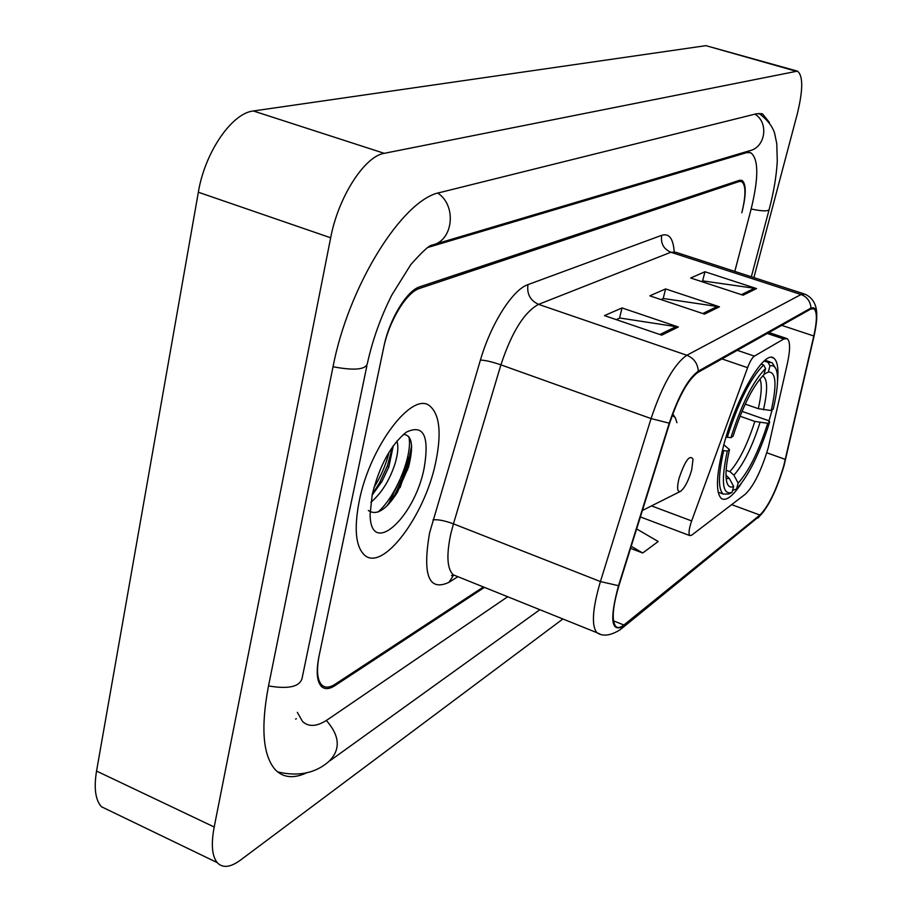 <?xml version="1.0" encoding="UTF-8"?>
<svg xmlns="http://www.w3.org/2000/svg" width="912" height="912" viewBox="0 0 912 912"><rect width="100%" height="100%" fill="white"/><g stroke="black" fill="none" stroke-linecap="round" stroke-linejoin="round"><path stroke-width="1.37" d="M768.314 447.507L787.341 363.706C790.362 349.672 790.316 341.327 787.204 338.648L783.784 338.99L754.372 356.125C752.218 357.652 749.949 361.505 747.601 367.684L691.649 520.923C688.993 528.721 688.366 533.6 689.768 535.572L691.615 535.23L745.4 494.144C753.814 485.959 761.452 470.41 768.314 447.507M768.907 421.241L772.111 409.944M777.548 381.079C778.688 368.448 777.4 360.787 773.707 358.108C764.222 349.535 735.893 398.02 723.695 445.295C716.262 474.787 715.487 492.514 721.358 498.499C725.952 501.361 732.496 496.516 740.989 483.976M484.454 587.385L334.898 685.653C329.323 689.255 324.854 689.552 321.514 686.542C316.863 681.595 315.997 671.654 318.915 656.72L383.906 346.537C389.321 319.291 406.889 290.438 419.942 286.744L739.45 180.314L741.958 180.359C746.278 183.757 746.335 194.165 742.117 211.584L741.809 212.758C746.027 195.35 745.97 184.942 741.65 181.556L739.142 181.522L419.588 288.431C406.535 292.148 388.968 321.001 383.542 348.236L319.234 655.181C316.316 670.138 317.182 680.101 321.845 685.049C325.185 688.058 329.642 687.762 335.217 684.171L483.406 586.963M297.312 712.329L302.545 721.495C308.815 727.274 317.182 726.647 327.659 719.602L507.676 596.744M734.798 271.411L751.089 209.247C758.761 177.794 758.67 158.962 750.793 152.76L746.62 152.635L427.728 247.483M753.893 277.601L797.168 114.388C803.153 90.026 803.233 75.616 797.407 71.136L384.237 153.33C364.629 156.18 338.249 197.106 330.668 237.793L214.195 827.002C210.98 844.216 211.983 856.083 217.193 862.604C222.608 868.338 230.383 867.506 240.517 860.084L562.886 618.986M796.803 70.965L705.911 45.657L253.376 110.979C231.956 113.008 204.847 152.338 198.349 192.227L96.547 771.062C93.776 788.036 95.395 799.915 101.403 806.721L110.204 810.962M769.409 122.425L762.603 114.011L756.698 113.715L440.04 192.5C402.967 198.998 348.498 285.251 332.903 367.388L268.333 686.839C260.627 728.175 262.987 755.854 275.435 769.888C283.564 777.959 294.188 778.814 307.321 772.475M388.102 504.758L400.003 479.769M435.685 462.43C441.682 433.496 439.766 414.721 429.951 406.091C412.68 390.404 369.873 446.162 359.203 501.167C353.913 528.698 355.657 546.664 364.458 555.043C382.789 572.257 424.889 515.599 435.685 462.43C441.682 433.496 439.766 414.721 429.951 406.091C412.68 390.404 369.873 446.162 359.203 501.167C353.913 528.698 355.657 546.664 364.458 555.043C382.789 572.257 424.889 515.599 435.685 462.43M783.704 465.998C776.488 489.904 768.565 506.251 759.913 515.041L623.888 625.005C620.479 627.73 617.789 628.22 615.839 626.476C611.507 620.947 612.533 607.289 618.952 585.527L669.67 423.111C678.642 396.458 688.093 379.54 698.011 372.358L810.677 309.111L813.926 308.815C817.22 311.619 817.175 320.682 813.8 335.992L783.704 465.998M784.024 465.747L814.165 335.627C818.486 315.13 817.414 305.942 810.962 308.062L698.318 371.15C688.161 378.491 678.471 395.831 669.26 423.179L618.518 585.686C609.444 619.533 611.131 633.008 623.591 626.134L759.65 516.021C768.508 507.004 776.636 490.246 784.024 465.747M411.643 446.869L411.392 448.715M409.739 457.801L400.117 487.601M743.075 295.203L690.658 277.989L704.965 271.753L756.561 288.591L743.075 295.203M661.724 335.149L604.462 315.609L622.03 307.937L678.323 326.998L661.724 335.149M704.531 314.127L649.8 295.83L665.612 288.922L719.454 306.808L704.531 314.127M630.568 548.34L642.686 552.991L658.202 541.511L636.622 528.926M665.612 288.922L663.149 298.669M661.075 299.592L663.48 298.52L719.454 306.808M622.03 307.937L619.522 318.174M616.261 319.633L619.864 318.026L678.323 326.998M704.965 271.753L702.571 281.044M701.465 281.546L702.89 280.907L756.561 288.591M642.686 552.991L631.207 546.265M745.218 404.107L758.305 408.667L771.221 410.548C777.058 384.476 776.089 371.629 768.314 372.028L769.979 365.894L768.064 362.326L764.188 361.015M723.649 450.813C718.257 474.833 718.086 489.242 723.136 494.042L728.745 494.042L732.028 492.412C722.395 495.41 720.811 481.639 727.286 451.121L722.395 450.357M726.055 436.985L730.888 437.714C741.673 403.891 753.232 380.851 765.567 368.573L763.64 364.994C750.679 377.728 738.538 401.861 727.24 437.395M763.64 364.994L761.064 364.116M775.075 367.445L772.111 362.668L768.064 362.326M771.221 410.548L773.182 409.226C777.092 392.958 778.369 380.714 777.013 372.506C775.941 367.046 773.593 364.846 769.979 365.894M727.286 451.121L729.475 449.605C726.408 463.022 725.359 473.191 726.362 480.088C727.377 486.005 729.805 488.137 733.636 486.472L732.028 492.412M765.567 368.573L763.903 374.752C752.936 385.89 742.653 406.399 733.066 436.244L730.888 437.714M733.636 486.472L729.349 478.458L725.986 475.198M723.832 444.782L729.475 449.605M768.314 372.028L764.028 374.273M742.015 411.358L768.007 420.455L769.705 421.937C759.707 453.355 748.661 475.722 736.554 489.037L732.575 490.394M736.554 489.037L738.161 483.121C748.934 471.162 758.795 451.223 767.733 423.282L769.705 421.937M726.134 470.261L729.862 471.618L733.898 475.152L738.161 483.121M767.733 423.282L754.84 421.435L740.031 416.225M678.973 478.538C676.738 488.148 677.274 492.4 680.569 491.306C684.764 487.966 688.48 480.818 691.718 469.862L693.017 459.203C689.746 454.199 685.072 460.651 678.973 478.538M396.857 441.134C398.624 446.059 398.008 453.64 394.987 463.866C389.515 480.464 381.478 493.267 370.865 502.295M393.3 445.751L388.865 466.841L381.991 481.433L372.096 495.17M424.126 468.278C429.586 435.959 423.635 423.92 406.285 432.174C390.883 444.76 379.529 465.565 372.221 494.578L370.112 514.231C370.238 558.007 414.504 518.187 424.126 468.278M368.323 510.469C376.451 515.998 386.152 509.945 397.415 492.309L408.519 467.092C413.843 445.797 412.121 434.921 403.355 434.431M408.781 436.54C413.17 453.184 396.857 495.661 378.013 512.042M388.979 452.295C386.255 463.991 381.216 475.79 373.886 487.703M411.608 445.831L406.969 468.643L395.067 494.304L386.654 506.217M392.513 446.869L387.372 465.895L379.415 483.075L372.29 494.258M783.784 338.99L767.277 333.473M754.372 356.125L737.272 350.322M747.601 367.684L721.951 358.918M691.649 520.923L651.51 505.898M277.579 771.871C298.053 776.75 315.073 773.365 328.616 761.714C340.826 749.915 340.073 736.155 326.359 720.457M268.527 685.938C289.742 689.518 301.04 686.451 302.396 676.75L366.898 365.792M333.028 366.749C355.304 370.933 366.818 369.554 367.559 362.611C372.803 339.23 380.92 316.658 391.909 294.884L410.765 264.662C422.108 251.837 429.187 245.317 432.003 245.111C453.082 241.099 457.174 205.861 437.817 193.116M754.965 114.148C769.169 122.789 765.362 147.607 749.47 150.776L433.975 244.519M759.035 113.384C767.437 119.803 772.658 126.517 774.687 133.517L776.785 143.8L777.275 161.196C776.465 175.902 773.775 191.953 769.204 209.315C768.383 211.47 762.364 211.356 751.146 208.996M96.547 771.062L214.195 827.002M198.349 192.227L330.668 237.793M253.376 110.979L384.237 153.33M705.911 45.657L795.264 70.999M744.933 152.122L746.62 152.635M759.913 515.041L731.675 504.632M457.892 576.692L448.966 582.312L453.697 574.993M448.966 582.312C428.743 591.706 422.29 575.21 429.609 532.802L480.407 360.092C491.021 323.532 512.726 289.583 527.968 284.624L661.724 235.307C669.123 233.073 673.261 238.556 674.173 251.746M618.518 585.686L600.415 581.56L453.446 523.841L450.733 534.158C446.276 555.385 447.119 568.951 453.264 574.822L457.368 576.475M698.318 371.15C697.691 363.443 693.861 358.154 686.839 355.258L801.032 294.519C807.166 296.924 810.483 301.439 810.962 308.062M669.26 423.179L651.065 418.562C662.329 385.092 674.253 363.991 686.839 355.258L538.57 304.357C524.229 312.109 511.666 332.276 500.905 364.846L453.446 523.841C444.634 520.615 437.806 519.293 432.983 519.851M803.882 293.824L675.758 252.248L670.879 252.248L801.032 294.519L805.091 294.223C812.866 297.882 816.753 304.733 816.764 314.754M599.902 634L596.858 632.666C591.295 625.7 592.481 608.669 600.415 581.56L651.065 418.562L500.905 364.846C491.921 361.779 485.093 360.194 480.407 360.092M623.591 626.134L620.274 629.645C610.618 635.721 602.821 636.724 596.858 632.666L453.264 574.822L452.363 575.084C450.904 575.86 451.337 575.825 453.674 574.982M621.505 628.653L759.65 516.021M661.724 235.307C660.516 243.39 663.571 249.033 670.879 252.248L538.57 304.357C530.26 300.538 526.726 293.96 527.968 284.624M623.888 625.005L613.491 620.855M785.38 459.409L766.764 452.774M813.8 335.992L781.732 325.356M702.787 313.546L717.516 306.352M741.41 294.656L754.703 288.158M659.9 334.522L676.294 326.507M758.305 408.667C761.554 394.315 762.101 384.408 759.947 378.959M726.169 478.549L729.349 478.458M763.458 409.83C767.927 389.766 767.642 378.491 762.592 375.983M733.898 475.152C743.405 464.561 752.104 447.04 759.992 422.587M729.862 471.618C738.982 461.472 747.304 444.748 754.84 421.435M642.379 510.481L680.295 491.443M676.955 422.735L675.268 417.559L672.269 415.382M393.311 498.454L402.226 478.162L408.314 457.265M771.746 357.447L773.707 358.108M786.178 338.306L768.919 332.549M689.768 535.572L640.372 516.922M296.377 718.747L295.602 719.101M539.858 609.706L330.19 760.585M769.055 209.863L751.34 276.781M101.403 806.721L217.193 862.604M760.893 113.51L762.603 114.011M746.814 151.563L749.596 152.395M763.971 511.244L757.895 518.119M813.926 308.815L812.957 308.495M718.166 492.218L723.136 494.042M765.065 360.274L770.264 362.03M672.771 413.991L674.515 416.59M397.415 492.309L395.067 494.304M407.63 470.011L406.969 468.643M387.372 465.895L388.865 466.841M379.415 483.075L381.991 481.433"/></g></svg>
